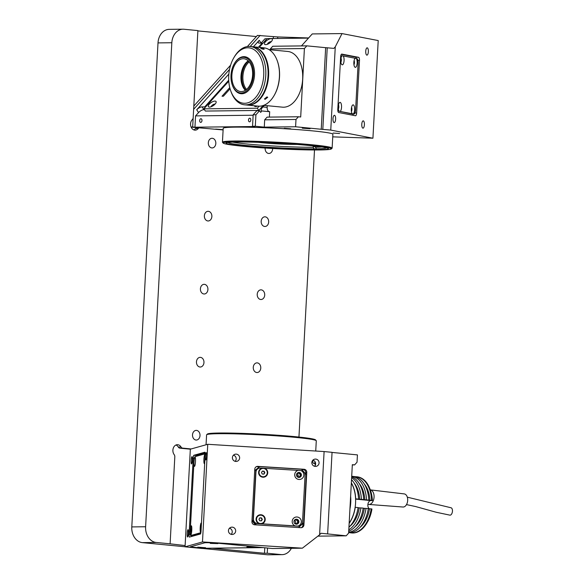 <?xml version="1.0" encoding="UTF-8"?>
<svg xmlns="http://www.w3.org/2000/svg" width="584" height="584" viewBox="0 0 584 584"><rect width="100%" height="100%" fill="white"/><g stroke="black" fill="none" stroke-linecap="round" stroke-linejoin="round"><path stroke-width="0.88" d="M192.319 460.134A3.665 0.562 -86.4 0 0 191.975 456.637A3.665 0.562 -86.4 0 0 191.172 460.455A3.665 0.562 -86.4 0 0 191.523 463.944A3.665 0.562 -86.4 0 0 192.319 460.134M188.369 533.155A3.665 0.562 -86.4 0 0 188.019 529.659A3.665 0.562 -86.4 0 0 187.216 533.477A3.665 0.562 -86.4 0 0 187.566 536.973A3.665 0.562 -86.4 0 0 188.369 533.155M206.553 456.141A3.665 0.562 -86.4 0 0 206.21 452.644A3.665 0.562 -86.4 0 0 205.407 456.462A3.665 0.562 -86.4 0 0 205.751 459.951A3.665 0.562 -86.4 0 0 206.553 456.141M315.083 461.783A1.832 1.146 95.5 0 1 313.849 463.411A1.832 1.146 95.5 0 1 313.769 463.404A1.832 1.146 95.5 0 1 312.834 462.214A1.832 1.146 95.5 0 1 313.228 460.272M315.732 451.038L316.287 440.81A54.925 2.913 -176.9 0 0 316.214 440.65A54.925 2.913 -176.9 0 0 278.458 435.985A54.925 2.913 -176.9 0 0 218.832 433.7A54.925 2.913 -176.9 0 0 206.678 434.715A54.925 2.913 -176.9 0 0 206.59 434.868L206.057 444.774M206.678 434.715L207.444 434.029A54.195 2.876 3.1 0 1 219.438 433.021A54.195 2.876 3.1 0 1 278.269 435.277A54.195 2.876 3.1 0 1 315.528 439.883L316.214 440.65M239.63 458.009A3.665 3.614 74.3 0 0 235.023 454.257A3.665 3.614 74.3 0 0 232.403 457.557A3.665 3.614 74.3 0 0 237.002 461.309A3.665 3.614 74.3 0 0 239.63 458.009M235.155 461.331A3.665 3.614 74.3 0 0 233.432 455.199M319.068 462.966A3.665 3.614 74.3 0 0 314.469 459.214A3.665 3.614 74.3 0 0 311.849 462.521A3.665 3.614 74.3 0 0 316.448 466.266A3.665 3.614 74.3 0 0 319.068 462.966M314.601 466.287A3.665 3.614 74.3 0 0 312.878 460.163M235.673 531.031A3.665 3.614 74.3 0 0 231.074 527.279A3.665 3.614 74.3 0 0 228.446 530.579A3.665 3.614 74.3 0 0 233.052 534.331A3.665 3.614 74.3 0 0 235.673 531.031M231.198 534.353A3.665 3.614 74.3 0 0 229.483 528.228M300.169 475.237A1.832 1.803 74.3 0 0 297.869 473.361A1.832 1.803 74.3 0 0 296.555 475.011A1.832 1.803 74.3 0 0 298.855 476.887A1.832 1.803 74.3 0 0 300.169 475.237M297.796 476.858A1.832 1.803 74.3 0 0 296.979 473.938M297.636 521.972A1.832 1.803 74.3 0 0 295.336 520.096A1.832 1.803 74.3 0 0 294.029 521.746A1.832 1.803 74.3 0 0 296.329 523.622A1.832 1.803 74.3 0 0 297.636 521.972M295.263 523.592A1.832 1.803 74.3 0 0 294.445 520.673M301.3 527.681A2.927 2.891 74.3 0 0 302.899 525.235L302.994 523.49M305.673 473.931L305.746 472.653A2.927 2.891 74.3 0 0 303.016 469.551L301.753 469.478M259.026 466.806L256.792 466.667A2.927 2.891 74.3 0 0 256.369 466.674M303.928 524.943L306.775 472.368A2.927 2.891 74.3 0 0 304.045 469.266L257.821 466.375A2.927 2.891 74.3 0 0 254.777 469.12L251.93 521.694A2.927 2.891 74.3 0 0 254.661 524.797L300.884 527.688A2.927 2.891 74.3 0 0 303.928 524.943L302.899 525.235M205.137 548.281L202.203 548.493L185.048 546.828L190.34 449.184L179.916 448.169A2.927 2.278 -90.7 0 1 178.273 447.03A5.862 4.555 89.3 0 0 175.988 444.993M204.969 548.464L190.18 546.88L204.626 542.828A8.789 0.467 3.1 0 1 218.817 543.303L272.618 548.529L302.373 548.179L202.473 541.945L185.048 546.828M317.878 536.149L346.195 535.82L348.626 533.119L352.334 464.674L354.605 464.901L357.036 462.2L357.43 454.892L332.048 452.432M320.981 533.272L319.594 534.813L324.105 451.556L332.055 452.33L327.639 533.915L320.981 533.272M346.195 535.82L327.639 533.915M324.105 451.556L207.758 444.293L190.34 449.184M352.32 464.922L354.605 464.901M319.594 534.813L302.373 548.179M207.758 444.293L202.473 541.945M193.209 458.352L189.099 534.302A2.927 0.453 -86.4 0 0 189.369 537.09A2.927 0.453 -86.4 0 0 189.398 537.09L200.414 534.002A2.927 0.453 -86.4 0 0 201.035 530.951L205.145 455.002A2.927 0.453 -86.4 0 0 204.867 452.206A2.927 0.453 -86.4 0 0 204.845 452.213L193.83 455.301A2.927 0.453 -86.4 0 0 193.209 458.352L194.311 458.418M293.964 521.541A2.489 2.46 74.3 0 0 297.088 524.096A2.489 2.46 74.3 0 0 298.877 521.848A2.489 2.46 74.3 0 0 295.745 519.3A2.489 2.46 74.3 0 0 293.964 521.541M296.796 524.162A2.489 2.46 74.3 0 0 295.46 519.402M297.898 526.074A4.614 4.555 74.3 0 0 297 517.001A4.614 4.555 74.3 0 0 295.124 525.899L297.957 526.074A4.395 4.336 74.3 0 0 302.527 521.965L305.06 475.23A4.395 4.336 74.3 0 0 300.964 470.58L298.132 470.397A4.614 4.555 74.3 0 0 299.03 479.471A4.614 4.555 74.3 0 0 300.906 470.573M258.617 472.332A4.614 4.555 74.3 0 0 262.924 477.216A4.614 4.555 74.3 0 0 264.793 468.317L262.019 468.142A4.614 4.555 74.3 0 0 258.617 472.332M296.497 474.807A2.489 2.46 74.3 0 0 299.621 477.362A2.489 2.46 74.3 0 0 301.402 475.113A2.489 2.46 74.3 0 0 298.278 472.565A2.489 2.46 74.3 0 0 296.497 474.807M299.322 477.42A2.489 2.46 74.3 0 0 297.986 472.668M261.793 523.819A4.614 4.555 74.3 0 0 260.887 514.745A4.614 4.555 74.3 0 0 259.011 523.644L295.124 525.899M251.974 520.884L255.544 524.855M252.025 519.964L256.369 524.906M298.497 527.534L303.702 522.848L306.315 474.653L301.534 469.229L259.646 466.609L254.697 470.638M259.646 466.609L254.668 471.084M262.019 468.142L260.522 468.054A4.395 4.336 74.3 0 0 255.945 472.164L253.419 518.899A4.395 4.336 74.3 0 0 257.515 523.549L259.011 523.644M259.092 468.2L258.865 468.266A4.395 4.336 74.3 0 0 255.719 472.23L253.186 518.964A4.395 4.336 74.3 0 0 257.281 523.614L297.731 526.14A4.395 4.336 74.3 0 0 299.263 525.958M298.132 470.397L264.793 468.317M194.516 466.361A4.614 0.708 -86.4 0 0 194.596 466.317A4.614 0.708 -86.4 0 0 195.472 461.805A4.614 0.708 -86.4 0 0 195.158 457.214A4.614 0.708 -86.4 0 0 195.012 457.155A4.614 0.708 -86.4 0 0 194.041 461.959A4.614 0.708 -86.4 0 0 194.516 466.361M205.159 454.702A4.614 0.708 -86.4 0 0 205.028 454.447A4.614 0.708 -86.4 0 0 204.889 454.389A4.614 0.708 -86.4 0 0 203.911 459.192A4.614 0.708 -86.4 0 0 204.385 463.594A4.614 0.708 -86.4 0 0 204.466 463.543A4.614 0.708 -86.4 0 0 204.707 463.097M190.8 535.002A4.614 0.708 -86.4 0 0 190.873 534.959A4.614 0.708 -86.4 0 0 191.756 530.447A4.614 0.708 -86.4 0 0 191.442 525.863A4.614 0.708 -86.4 0 0 191.297 525.804A4.614 0.708 -86.4 0 0 190.326 530.608A4.614 0.708 -86.4 0 0 190.8 535.002M201.444 523.359A4.614 0.708 -86.4 0 0 201.312 523.089A4.614 0.708 -86.4 0 0 201.166 523.03A4.614 0.708 -86.4 0 0 200.195 527.834A4.614 0.708 -86.4 0 0 200.67 532.236A4.614 0.708 -86.4 0 0 200.743 532.192A4.614 0.708 -86.4 0 0 200.969 531.805L200.662 531.798A4.176 0.642 -86.4 0 0 201.013 531.265M191.742 535.623L191.829 536.411M205.174 453.907A4.395 0.679 -86.4 0 0 205.064 453.841A4.395 0.679 -86.4 0 0 205.028 453.848L194.932 456.681A4.395 0.679 -86.4 0 0 194.005 461.25L190.209 531.36A4.395 0.679 -86.4 0 0 190.618 535.55A4.395 0.679 -86.4 0 0 190.654 535.55L200.757 532.71A4.395 0.679 -86.4 0 0 200.859 532.637M192.026 535.63A4.395 0.679 -86.4 0 0 192.063 535.637A4.395 0.679 -86.4 0 0 192.099 535.637L200.75 533.207M205.108 452.877L196.341 455.337L196.136 456.338M198.086 547.507L205.59 547.712L198.086 547.507M210.386 543.397L217.89 543.602L210.386 543.397M246.901 546.945L254.405 547.15L246.901 546.945M263.143 547.61L203.466 548.296A5.862 4.555 -90.7 0 1 203.086 548.281L190.18 546.88L204.626 542.828A8.789 0.467 3.1 0 1 218.817 543.303L262.953 547.588A5.862 4.555 89.3 0 0 263.333 547.602M350.626 496.217A28.193 17.666 95.5 0 1 349.933 508.985M351.334 483.048A28.193 17.666 95.5 0 1 349.159 523.206M363.175 508.262L368.314 508.584A28.193 17.666 95.5 0 1 349.495 532.666A28.193 17.666 95.5 0 1 348.648 532.644M351.137 532.893L351.699 532.944A28.193 17.666 -84.5 0 0 352.904 532.995A28.193 17.666 -84.5 0 0 366.949 522.943A28.193 17.666 -84.5 0 0 371.723 508.912L371.161 508.861A28.193 17.666 95.5 0 1 352.334 532.944A28.193 17.666 95.5 0 1 351.137 532.893A28.193 17.666 95.5 0 1 349.721 532.659M371.723 508.912L371.928 509.036A26.733 16.746 95.5 0 1 367.431 522.111L366.949 522.943M355.152 476.719A28.193 17.666 95.5 0 1 356.583 476.763A28.193 17.666 95.5 0 1 371.614 500.386L372.183 500.444A28.193 17.666 -84.5 0 0 370.19 489.567A28.193 17.666 -84.5 0 0 357.152 476.814L356.583 476.763M370.19 489.567L370.504 490.472A26.733 16.746 95.5 0 1 372.388 500.561L372.183 500.444M372.388 500.561L370.76 500.583A4.249 2.664 -84.5 0 0 367.92 504.226A4.249 2.664 -84.5 0 0 369.533 508.876M368.774 500.108L366.504 499.889A28.193 17.666 95.5 0 0 351.699 476.288L353.743 476.486A28.193 17.666 95.5 0 1 368.774 500.108L371.614 500.386M351.678 476.726A28.193 17.666 95.5 0 1 363.664 499.612L366.504 499.889M363.664 499.612L355.707 498.846A28.193 17.666 -84.5 0 0 351.349 482.88M355.605 498.977L356.065 499.021L355.605 499.028M351.524 479.646A28.193 17.666 95.5 0 1 358.554 499.116M354.028 482.902A25.557 16.016 95.5 0 1 359.715 499.415M351.626 477.654A28.193 17.666 95.5 0 1 361.394 499.393M359.138 483.399A25.557 16.016 95.5 0 1 364.825 499.911M364.255 483.895A25.557 16.016 95.5 0 1 369.935 500.408M349.152 523.395A28.193 17.666 -84.5 0 0 355.254 507.314L355.138 507.314M355.254 507.314L358.094 507.591A28.193 17.666 95.5 0 1 348.94 527.25M348.728 531.279A28.193 17.666 95.5 0 0 363.204 508.087L358.065 507.766M359.255 507.883A25.557 16.016 95.5 0 1 349.809 526.374M360.934 507.868A28.193 17.666 95.5 0 1 348.801 529.863M364.365 508.379A25.557 16.016 95.5 0 1 354.919 526.87M366.044 508.365A28.193 17.666 95.5 0 1 348.67 532.338M371.161 508.861L368.292 508.759M369.482 508.876A25.557 16.016 95.5 0 1 360.036 527.367M406.508 504.605L415.647 506.554L436.336 512.285L449.914 515.146A3.738 1.993 -82.2 0 0 452.206 512.657A3.738 1.993 -82.2 0 0 450.921 507.744L407.318 497.174M370.293 489.874A7.322 4.592 95.5 0 1 370.395 489.896L404.23 493.903A6.592 4.132 95.5 0 1 407.311 502.663A6.592 4.132 95.5 0 1 402.96 507.021L368.891 504.452M370.395 489.896A7.322 4.592 95.5 0 1 373.651 499.597A7.322 4.592 95.5 0 1 368.978 504.452A7.322 4.592 95.5 0 1 368.811 504.445M190.844 529.761L191.114 528.717L191.318 529.352L190.983 532.09L190.844 529.761L191.304 529.79M191.793 529.819L191.72 529.819A4.176 0.642 -86.4 0 0 191.209 526.279A4.176 0.642 -86.4 0 0 190.377 530.98A4.176 0.642 -86.4 0 0 190.888 534.528A4.176 0.642 -86.4 0 0 191.72 529.827M201.414 523.841A4.176 0.642 -86.4 0 0 201.181 523.468A4.176 0.642 -86.4 0 0 201.144 523.468A4.176 0.642 -86.4 0 0 200.268 527.702A4.176 0.642 -86.4 0 0 200.662 531.798A4.176 0.642 -86.4 0 0 200.692 531.798M200.976 529.075L200.648 527.71L201.13 526.118L200.976 529.075M201.159 527.739L200.648 527.71M197.75 547.164L205.159 547.704L197.75 547.164M202.677 547.58L199.305 547.369L202.677 547.58M210.05 543.054L217.46 543.594L210.05 543.054M214.978 543.47L211.605 543.259L214.978 543.47M259.719 470.31A4.176 4.117 74.3 0 0 264.296 476.632A4.176 4.117 74.3 0 0 266.494 470.164A4.176 4.117 74.3 0 0 259.719 470.31M262.245 474.033L261.486 472.507L262.406 471.084L264.092 471.193L264.859 472.719L263.932 474.142L262.245 474.033M262.347 471.179L263.815 471.266L264.859 472.719M264.581 472.792L263.72 474.128M263.333 474.106A1.482 1.46 74.3 0 0 263.975 471.704A1.482 1.46 74.3 0 0 262.223 471.376M257.186 517.044A4.176 4.117 74.3 0 0 261.763 523.366A4.176 4.117 74.3 0 0 263.961 516.898A4.176 4.117 74.3 0 0 257.186 517.044M261.398 520.877L259.719 520.775L258.953 519.242L259.88 517.818L261.559 517.928L262.326 519.453L261.398 520.877M259.822 517.913L261.559 517.928M260.8 520.84A1.482 1.46 74.3 0 0 261.45 518.439A1.482 1.46 74.3 0 0 259.69 518.11M200.735 122.399A1.832 1.146 -84.5 0 0 201.976 120.618A1.832 1.146 -84.5 0 0 201.006 118.749A1.832 1.146 -84.5 0 0 200.933 118.742A1.832 1.146 -84.5 0 0 199.684 120.523A1.832 1.146 -84.5 0 0 200.655 122.392A1.832 1.146 -84.5 0 0 200.735 122.399M249.543 121.83A1.832 1.146 -84.5 0 0 250.792 120.056A1.832 1.146 -84.5 0 0 249.821 118.18A1.832 1.146 -84.5 0 0 249.74 118.18A1.832 1.146 -84.5 0 0 248.499 119.954A1.832 1.146 -84.5 0 0 249.47 121.83A1.832 1.146 -84.5 0 0 249.543 121.83M310.06 128.743L302.264 128.173L310.06 128.743M222.154 129.575L215.657 129.1L222.154 129.575M290.759 128.787L284.262 128.312L290.759 128.787M339.611 133.524L333.114 133.057L339.611 133.524M332.135 148.124L332.887 134.247A54.925 2.913 -176.9 0 0 296.438 129.524A54.925 2.913 -176.9 0 0 235.432 127.137A54.925 2.913 -176.9 0 0 223.197 128.305L222.446 142.182A54.925 2.913 3.1 0 1 234.68 141.014A54.925 2.913 3.1 0 1 295.687 143.401A54.925 2.913 3.1 0 1 332.135 148.124A54.925 2.913 3.1 0 1 332.048 148.27L331.281 148.964A54.195 2.876 -176.9 0 0 296.745 144.248A54.195 2.876 -176.9 0 0 235.213 141.803A54.195 2.876 -176.9 0 0 223.205 143.109A54.195 2.876 -176.9 0 0 260.457 147.708A54.195 2.876 -176.9 0 0 319.287 149.964A54.195 2.876 -176.9 0 0 331.281 148.964M223.205 143.109L222.511 142.343A54.925 2.913 3.1 0 1 222.446 142.182M317.017 149.745A51.268 2.716 -176.9 0 0 328.442 148.657A51.268 2.716 -176.9 0 0 294.416 144.248A51.268 2.716 -176.9 0 0 237.484 142.022A51.268 2.716 -176.9 0 0 226.059 143.109A51.268 2.716 -176.9 0 0 260.084 147.518A51.268 2.716 -176.9 0 0 317.017 149.745M361.781 124.253A3.665 1.321 91.9 0 0 362.963 128.166A3.665 1.321 91.9 0 0 364.394 124.757A3.665 1.321 91.9 0 0 363.212 120.852A3.665 1.321 91.9 0 0 361.781 124.253M332.989 118.705A3.665 1.321 91.9 0 0 334.179 122.618A3.665 1.321 91.9 0 0 335.61 119.209A3.665 1.321 91.9 0 0 334.42 115.303A3.665 1.321 91.9 0 0 332.989 118.705M365.737 51.231A3.665 1.321 91.9 0 0 366.92 55.144A3.665 1.321 91.9 0 0 368.351 51.735A3.665 1.321 91.9 0 0 367.168 47.822A3.665 1.321 91.9 0 0 365.737 51.231M340.64 56.816L337.793 109.398A2.927 1.051 91.9 0 0 338.683 112.522L355.437 115.749A2.927 1.051 91.9 0 0 355.495 115.756A2.927 1.051 91.9 0 0 356.642 113.026L359.488 60.451A2.927 1.051 91.9 0 0 358.598 57.327L341.852 54.1A2.927 1.051 91.9 0 0 341.786 54.093A2.927 1.051 91.9 0 0 340.64 56.816M229.519 69.43L193.632 109.303L192.676 126.983L194.947 127.21L195.56 115.895L253.142 115.23M194.947 127.21L254.814 126.516L252.543 126.29L255.303 126.261L255.923 114.778L253.164 114.814L256.807 110.763L259.573 110.734L255.923 114.778M193.808 106.069L230.6 65.189M247.368 46.559L257.413 35.412L277.721 36.931L308.615 37.967M233.863 57.714A27.828 17.44 -84.5 0 0 230.622 65.131A27.828 17.44 -84.5 0 0 230.665 90.651A27.828 17.44 -84.5 0 0 246.273 103.164A27.828 17.44 -84.5 0 0 261.822 85.95A27.828 17.44 -84.5 0 0 256.624 51.75A27.828 17.44 -84.5 0 0 233.863 57.714L234.352 56.889A29.295 18.352 95.5 0 1 250.186 46.494L260.172 35.376M196.698 109.777A4.395 1.781 146.1 0 1 202.042 106.879L203.911 109.661A4.395 1.781 -33.9 0 0 198.567 112.559L196.698 109.777L228.848 74.066M228.709 80.242L204.758 106.85L202.042 106.879M203.911 109.661L204.436 109.653M204.758 106.85L205.152 107.434M262.53 43.683L262.136 43.099L259.42 43.128A4.395 1.781 146.1 0 1 258.354 42.72A4.395 1.781 146.1 0 1 259.238 40.296L253.383 46.8M259.238 40.296L261.106 43.077A4.395 1.781 -33.9 0 0 261.07 43.114M262.136 43.099L258.369 47.289M261.106 43.077L264.975 38.778L266.968 38.756M195.56 115.895L198.567 112.559M191.085 127.005L192.676 126.983M223.103 129.94L191.143 127.137M301.468 45.91L312.25 33.93L342.012 33.58L378.213 40.559L372.928 138.211L332.749 136.86M269.392 117.107L269.684 111.712L261.975 110.967C260.544 110.726 260.836 109.383 262.858 106.945L264.253 105.397M262.858 106.945L267.158 107.361L267.246 105.689M267.158 107.361A4.395 2.752 -84.5 0 0 269.312 111.675M259.573 110.734L260.69 112.391L261.8 110.96M253.164 114.814L252.543 126.29M270.319 48.946L272.75 46.245L306.834 45.851L304.403 48.545L270.319 48.946L270.275 49.764M333.88 48.377L335.274 46.83L330.763 130.086L321.236 129.261L325.653 47.676L333.88 48.377M327.23 47.727L322.813 129.312M306.834 45.851L325.653 47.676M304.403 48.545L300.694 116.99L298.424 116.771L295.993 119.465L295.592 126.772L321.236 129.261M298.424 116.771L267.107 117.128L264.676 119.829L264.282 127.13L295.592 126.772M264.282 127.13L255.303 126.261M330.763 130.086L372.928 138.211M264.676 119.829L295.993 119.465M335.274 46.83L342.012 33.58M321.974 146.971A47.603 2.526 3.1 0 1 315.418 147.263L315.455 146.533A47.603 2.526 3.1 0 1 314.331 146.547A47.603 2.526 3.1 0 1 313.155 146.555L313.112 147.285A47.603 2.526 3.1 0 1 232.673 142.138M313.112 147.285L314.17 148.854A49.071 2.599 3.1 0 1 259.486 146.613A49.071 2.599 3.1 0 1 228.308 142.438M314.17 148.854L317.017 149.132M319.317 149.11L316.477 148.832L315.418 147.263M326.273 147.745A49.071 2.599 3.1 0 1 316.477 148.832M315.44 146.781L313.155 146.555M340.866 62.24A2.489 0.898 91.9 0 0 341.326 60.327A2.489 0.898 91.9 0 0 341.005 58.101M342.151 55.743L342.136 55.735A4.614 1.664 91.9 0 0 341.925 55.947A4.614 1.664 91.9 0 0 340.771 59.904A4.614 1.664 91.9 0 0 341.633 64.452A4.614 1.664 91.9 0 0 344.071 60.539A4.614 1.664 91.9 0 0 343.158 55.94L342.151 55.743A4.395 1.584 91.9 0 0 342.041 55.728A4.395 1.584 91.9 0 0 340.582 57.955M354.627 109.799A4.614 1.664 91.9 0 0 352.473 105.2A4.614 1.664 91.9 0 0 351.327 109.164A4.614 1.664 91.9 0 0 352.188 113.712A4.614 1.664 91.9 0 0 352.232 113.763L353.24 113.96A4.614 1.664 91.9 0 0 354.627 109.799M351.422 111.5A2.489 0.898 91.9 0 0 351.882 109.588A2.489 0.898 91.9 0 0 351.561 107.361M341.538 107.273A4.614 1.664 91.9 0 0 339.392 102.682A4.614 1.664 91.9 0 0 338.238 106.638A4.614 1.664 91.9 0 0 339.107 111.186A4.614 1.664 91.9 0 0 339.151 111.245L340.151 111.434A4.614 1.664 91.9 0 0 341.538 107.273M338.333 108.982A2.489 0.898 91.9 0 0 338.8 107.062A2.489 0.898 91.9 0 0 338.472 104.835M355.24 58.261A4.614 1.664 91.9 0 0 355.006 58.466A4.614 1.664 91.9 0 0 353.86 62.422A4.614 1.664 91.9 0 0 354.722 66.977A4.614 1.664 91.9 0 0 357.152 63.057A4.614 1.664 91.9 0 0 356.247 58.458L343.158 55.94M353.955 64.766A2.489 0.898 91.9 0 0 354.415 62.846A2.489 0.898 91.9 0 0 354.094 60.619M356.145 58.444L355.766 57.108L341.355 54.327M352.736 115.23L353.254 114.055M353.24 113.96L353.787 114.062A4.395 1.584 91.9 0 0 353.875 114.07A4.395 1.584 91.9 0 0 355.59 109.982L358.123 63.247A4.395 1.584 91.9 0 0 356.787 58.561L356.247 58.458M337.844 108.471A4.395 1.584 91.9 0 0 339.129 111.237L352.415 114.019A4.395 1.584 91.9 0 0 352.51 114.026A4.395 1.584 91.9 0 0 352.597 114.026M340.151 111.434L352.232 113.763M265.713 44.654A4.614 1.869 -33.9 0 0 269.647 43.077A4.614 1.869 -33.9 0 0 272.319 40.026A4.614 1.869 -33.9 0 0 271.129 38.639A4.614 1.869 -33.9 0 0 265.654 41.537A4.614 1.869 -33.9 0 0 265.457 44.647A4.614 1.869 -33.9 0 0 265.713 44.654M271.275 41.668A2.489 1.007 -33.9 0 0 270.969 41.632A2.489 1.007 -33.9 0 0 268.72 42.574A2.489 1.007 -33.9 0 0 267.37 44.296M209.517 107.091A4.614 1.869 -33.9 0 0 213.445 105.514A4.614 1.869 -33.9 0 0 216.117 102.463A4.614 1.869 -33.9 0 0 214.927 101.076A4.614 1.869 -33.9 0 0 209.452 103.981A4.614 1.869 -33.9 0 0 209.254 107.084A4.614 1.869 -33.9 0 0 209.517 107.091M215.073 104.105A2.489 1.007 -33.9 0 0 214.766 104.076A2.489 1.007 -33.9 0 0 212.518 105.018A2.489 1.007 -33.9 0 0 211.167 106.733M254.361 105.762A4.614 1.869 -33.9 0 0 255.354 106.551A4.614 1.869 -33.9 0 0 255.609 106.558A4.614 1.869 -33.9 0 0 257.588 106.076M308.483 38.113L267.114 38.595L259.216 47.37M228.767 81.198L203.889 108.836L257.31 108.222L258.8 110.442L263.238 105.514M257.31 108.222L259.143 106.186M203.889 108.836L205.386 111.062L258.8 110.442M214.262 104.886A2.489 1.007 -33.9 0 0 212.196 106.273M270.458 42.45A2.489 1.007 -33.9 0 0 268.399 43.836M229.767 87.629L222.029 96.221L223.417 96.207L230.081 88.805M245.725 90.06A16.841 10.556 95.5 0 1 248.528 61.196M249.193 61.955A16.111 10.096 -84.5 0 0 246.521 89.44M269.114 49.655L287.781 51.465A27.974 17.527 95.5 0 1 302.607 80.059A27.974 17.527 95.5 0 1 283.568 107.208A27.974 17.527 95.5 0 1 282.371 107.157L263.705 105.346M244.528 104.806L246.798 105.025A29.295 18.352 -84.5 0 0 266.048 86.826A29.295 18.352 -84.5 0 0 252.463 46.713L250.186 46.494A29.295 18.352 95.5 0 1 263.778 86.607A29.295 18.352 95.5 0 1 244.528 104.806A29.295 18.352 95.5 0 1 230.987 91.557L230.665 90.651M261.369 48.122C263.924 48.625 264.632 48.998 263.486 49.26C260.968 48.647 260.26 48.268 261.369 48.122L260.668 48.195M264.209 49.129L263.486 49.26M252.748 46.742A29.295 18.352 95.5 0 1 253.033 46.771A29.295 18.352 95.5 0 1 268.684 73.788A29.295 18.352 95.5 0 1 252.303 104.514A29.295 18.352 95.5 0 1 247.368 105.083A29.295 18.352 95.5 0 1 247.083 105.047M253.033 46.771L263.822 47.815A29.295 18.352 95.5 0 1 277.363 61.065A29.295 18.352 95.5 0 1 273.998 95.74A29.295 18.352 95.5 0 1 263.099 105.558A29.295 18.352 95.5 0 1 258.157 106.127L247.368 105.083M266.998 96.893L267.713 97.302L265.143 99.324L264.45 98.952L266.998 96.893M277.363 61.065L277.524 61.517A28.565 17.9 95.5 0 1 274.239 95.323L273.998 95.74M243.528 92.593A17.87 11.198 95.5 0 1 232.257 84.855A17.87 11.198 95.5 0 1 234.308 63.707A17.87 11.198 95.5 0 1 240.958 57.714A17.87 11.198 95.5 0 1 253.449 71.489A17.87 11.198 95.5 0 1 243.528 92.593M234.308 63.707L234.556 63.291A18.6 11.658 95.5 0 1 241.477 57.057A18.6 11.658 95.5 0 1 244.608 56.692A18.6 11.658 95.5 0 1 254.551 73.854A18.6 11.658 95.5 0 1 244.148 93.36A18.6 11.658 95.5 0 1 241.017 93.725A18.6 11.658 95.5 0 1 232.417 85.308L232.257 84.855M241.061 59.072A16.476 10.322 95.5 0 1 243.835 58.75A16.476 10.322 95.5 0 1 252.646 73.949A16.476 10.322 95.5 0 1 243.433 91.235A16.476 10.322 95.5 0 1 240.652 91.557A16.476 10.322 95.5 0 1 231.848 76.351A16.476 10.322 95.5 0 1 241.061 59.072M242.207 85.206A17.213 10.782 95.5 0 1 244.141 65.277M245.36 90.301A16.476 10.322 95.5 0 1 242.126 84.987A16.476 10.322 95.5 0 1 244.017 65.481A16.476 10.322 95.5 0 1 248.215 60.882M265.151 148.029A4.833 3.76 89.3 0 0 265.136 148.263A4.833 3.76 89.3 0 0 268.939 153.461A4.833 3.76 89.3 0 0 272.633 148.993A4.833 3.76 89.3 0 0 272.64 148.497M192.508 434.846A4.833 3.76 89.3 0 0 196.312 440.044A4.833 3.76 89.3 0 0 200.005 435.576A4.833 3.76 89.3 0 0 196.202 430.379A4.833 3.76 89.3 0 0 192.508 434.846M208.327 142.744A4.833 3.76 89.3 0 0 212.131 147.942A4.833 3.76 89.3 0 0 215.824 143.474A4.833 3.76 89.3 0 0 212.021 138.277A4.833 3.76 89.3 0 0 208.327 142.744M200.414 288.795A4.833 3.76 89.3 0 0 204.225 293.993A4.833 3.76 89.3 0 0 207.919 289.525A4.833 3.76 89.3 0 0 204.108 284.328A4.833 3.76 89.3 0 0 200.414 288.795M257.223 294.314A4.833 3.76 89.3 0 0 261.026 299.512A4.833 3.76 89.3 0 0 264.72 295.044A4.833 3.76 89.3 0 0 260.917 289.846A4.833 3.76 89.3 0 0 257.223 294.314M196.465 361.825A4.833 3.76 89.3 0 0 200.268 367.022A4.833 3.76 89.3 0 0 203.962 362.554A4.833 3.76 89.3 0 0 200.151 357.357A4.833 3.76 89.3 0 0 196.465 361.825M253.266 367.336A4.833 3.76 89.3 0 0 257.077 372.534A4.833 3.76 89.3 0 0 260.771 368.066A4.833 3.76 89.3 0 0 256.96 362.868A4.833 3.76 89.3 0 0 253.266 367.336M261.179 221.292A4.833 3.76 89.3 0 0 264.983 226.482A4.833 3.76 89.3 0 0 268.676 222.015A4.833 3.76 89.3 0 0 264.873 216.817A4.833 3.76 89.3 0 0 261.179 221.292M204.371 215.773A4.833 3.76 89.3 0 0 208.174 220.971A4.833 3.76 89.3 0 0 211.868 216.503A4.833 3.76 89.3 0 0 208.065 211.306A4.833 3.76 89.3 0 0 204.371 215.773M197.268 127.735A2.927 2.278 89.3 0 0 195.523 128.538L198.283 128.509A5.862 4.555 -90.7 0 1 195.173 130.144A5.862 4.555 -90.7 0 1 190.807 126.195A5.862 4.555 -90.7 0 1 192.311 119.64A2.927 2.278 89.3 0 0 193.187 117.53L197.896 30.594L183.982 29.244A14.644 11.388 -90.7 0 0 183.018 29.2A14.644 11.388 -90.7 0 0 171.827 42.741L145.613 526.753A14.644 11.388 -90.7 0 0 156.183 542.463L170.105 543.813L174.813 456.878A2.927 2.278 -90.7 0 0 174.171 454.622A5.862 4.555 89.3 0 1 173.229 448.293A5.862 4.555 89.3 0 1 177.368 444.701A5.862 4.555 89.3 0 1 181.033 447.001A2.927 2.278 -90.7 0 0 182.675 448.132L191.136 448.957M195.523 128.538A5.862 4.555 -90.7 0 1 193.793 129.882M185.055 546.77L142.372 542.624A14.644 11.388 -90.7 0 1 131.794 526.914L158.008 42.902A14.644 11.388 -90.7 0 1 169.199 29.361L183.018 29.2M185.121 545.573L170.105 543.813M212.131 548.193L264.479 553.282L267.246 553.245L267.523 548.033M264.479 553.282L264.778 547.763M291.365 548.31A14.644 11.388 -90.7 0 1 282.123 554.639L268.304 554.8A14.644 11.388 -90.7 0 1 267.348 554.756L202.772 548.486M282.123 554.639A14.644 11.388 -90.7 0 1 281.159 554.596L267.246 553.245M314.499 149.978L298.95 437.058M200.027 127.699A2.927 2.278 89.3 0 0 198.283 128.509M197.881 30.894L256.361 36.573M305.746 472.653L306.775 472.368M256.792 466.667L257.821 466.375M303.016 469.551L304.045 469.266M190.238 534.367L189.099 534.302M196.312 455.454L193.83 455.301M192.099 535.637L190.654 535.55M262.953 547.588L203.086 548.281M298.22 475.792L296.694 475.814M370.76 500.583L355.605 499.108M355.802 57.232L358.598 57.327M357.919 60.4L359.488 60.451M354.97 112.975L356.642 113.026M277.721 36.931L277.641 38.471M273.29 38.522L273.392 36.661M352.415 114.019L353.787 114.062M158.008 42.902L171.827 42.741M131.794 526.914L145.613 526.753M142.372 542.624L156.183 542.463M178.273 447.03L181.033 447.001M179.916 448.169L182.675 448.132M267.348 554.756L281.159 554.596M315.097 465.652L315.287 462.163M313.769 463.404L315.207 463.543M192.063 535.637L190.618 535.55M368.978 504.452L367.898 504.437M257.975 142.321A369.11 369.11 0 0 0 296.796 144.423M352.51 114.026L353.875 114.07"/></g></svg>
